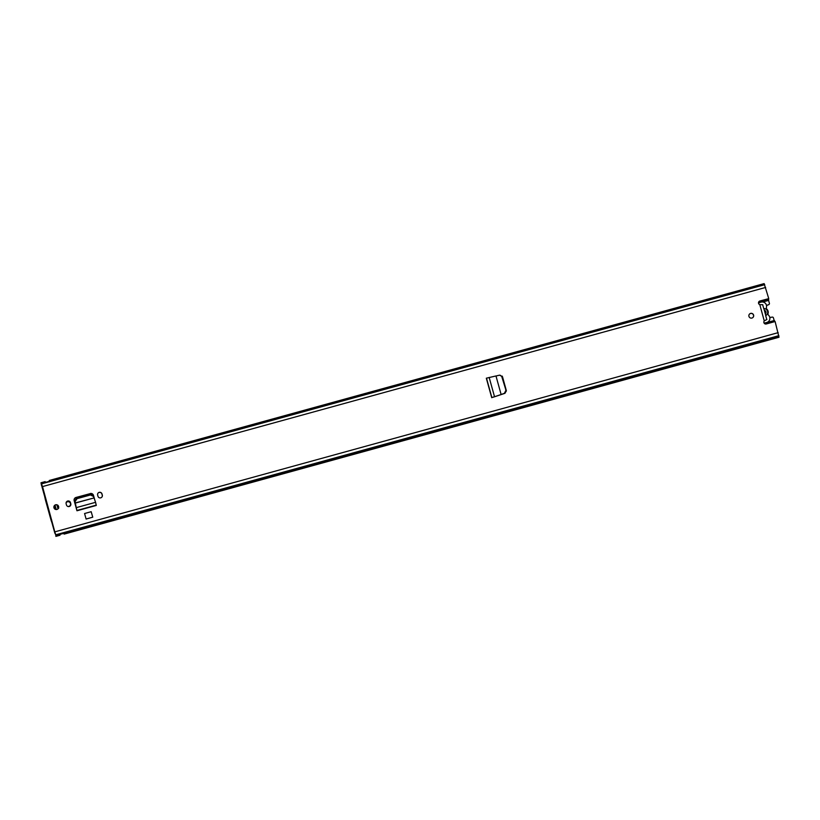 <?xml version="1.0" encoding="UTF-8"?>
<svg xmlns="http://www.w3.org/2000/svg" width="820" height="820" viewBox="0 0 820 820"><rect width="100%" height="100%" fill="white"/><g stroke="black" fill="none" stroke-linecap="round" stroke-linejoin="round"><path stroke-width="1.23" d="M499.954 375.14L502.219 376.687L499.718 375.181M502.219 376.687L506.104 390.709L504.751 393.313L492.687 397.341M501.819 376.739L506.104 390.709M491.733 397.71L486.321 378.194L495.977 375.96L501.112 394.471L504.351 393.364L505.704 390.75M501.122 394.502L494.286 396.818M489.171 377.436L494.511 396.685L491.754 397.597L486.403 378.276M76.321 507.969L75.327 502.937L94.074 497.914L75.286 503.09L76.967 510.768L74.179 500.712A2.644 2.634 43.1 0 1 76.014 497.463L90.159 493.64A2.644 2.634 -136.9 0 1 93.418 495.485L93.5 495.393A2.644 2.634 43.1 0 0 90.241 493.548M94.73 499.841L93.5 495.393M91.184 511.7L84.573 513.525L86.1 519.05L92.752 517.184L91.184 511.7M762.774 304.702L759.812 304.661A1.917 1.917 -136.9 0 1 759.914 300.991L768.658 298.654L759.822 301.083A1.917 1.917 -136.9 0 0 758.982 301.575M49.343 481.309L49.261 480.479L764.137 283.607L768.74 298.562M42.22 485.952L41.461 485.276L41 482.754L42.517 486.588L55.176 533.205M766.874 319.503L764.312 320.856A1.917 1.917 -136.9 0 0 766.28 323.962L775.115 321.522L779 337.245L64.124 534.117L63.663 533.379L59.911 534.414M751.909 318.058A2.419 2.409 -136.9 0 1 749.5 314.08A2.419 2.409 -136.9 0 1 753.334 314.49A2.419 2.409 -136.9 0 1 751.909 318.058M56.918 509.456A2.419 2.409 -136.9 0 1 54.509 505.479A2.419 2.409 -136.9 0 1 58.343 505.878A2.419 2.409 -136.9 0 1 56.918 509.456M66.451 504.935L66.143 503.798A2.255 2.245 -136.9 0 1 68.849 501.02A2.255 2.245 -136.9 0 1 70.479 502.609L70.797 503.746A2.255 2.245 -136.9 0 1 69.228 506.514A2.255 2.245 -136.9 0 1 66.451 504.935M97.959 496.264L97.652 495.126A2.255 2.245 -136.9 0 1 100.358 492.338A2.255 2.245 -136.9 0 1 101.987 493.927L102.305 495.065A2.255 2.245 -136.9 0 1 100.737 497.832A2.255 2.245 -136.9 0 1 97.959 496.264M499.944 375.201L502.496 376.718L506.37 390.699L504.956 393.313L493.619 397.085M749.459 314.132A2.419 2.409 -136.9 0 1 753.231 314.552A2.419 2.409 -136.9 0 1 752.985 317.422M54.468 505.53A2.419 2.409 -136.9 0 1 58.24 505.95A2.419 2.409 -136.9 0 1 57.994 508.82L56.959 504.935M98.133 493.035A2.255 2.245 -136.9 0 1 101.905 494.019L102.223 495.157A2.255 2.245 -136.9 0 1 101.742 497.248M66.625 501.707A2.255 2.245 -136.9 0 1 70.397 502.691L70.715 503.828A2.255 2.245 -136.9 0 1 70.233 505.919M41.779 486.075L54.878 533.287M94.167 498.201L93.418 495.485M90.159 493.64L76.014 497.463M74.753 498.252A2.644 2.634 -136.9 0 1 75.932 497.555M502.219 376.113L506.186 391.386M49.261 480.479L49.518 481.258L45.592 482.344L45.131 481.617L41 482.754M55.862 536.393L59.993 535.255L59.973 534.22L63.898 533.143L64.124 534.117M59.901 534.363L63.868 533.174L59.952 534.25M764.65 320.497L765.531 320.2M764.25 320.917L759.812 304.661M86.1 519.05L84.573 513.525M86.141 519.009L92.752 517.184M96.237 505.233L95.581 502.322L76.332 507.621L76.916 510.552L96.288 505.448L76.967 510.768M95.581 502.322L93.203 495.526L90.169 494.122L76.639 497.853L74.753 500.805L74.999 502.106M93.582 496.53L90.487 494.952L77.049 498.652L75.071 501.635L75.327 502.937M496.059 375.99L499.318 375.222M762.713 304.866L763.738 308.566A3.751 3.751 -136.9 0 1 765.695 315.628L766.72 319.329M764.014 322.885A4.295 4.284 43.1 0 0 765.736 322.772L766.761 322.486A4.295 4.284 43.1 0 0 768.576 315.259A1.876 1.876 -136.9 0 1 768.073 313.455A4.295 4.284 43.1 0 0 766.905 309.212A1.773 1.773 -136.9 0 1 766.413 307.459A4.315 4.315 43.1 0 0 761.114 302.129L760.089 302.416A4.295 4.284 43.1 0 0 758.541 303.205L758.541 303.195M764.414 310.606A2.142 2.142 -136.9 0 1 765.337 313.947A2.142 2.142 43.1 0 0 764.332 310.319M767.53 322.383A4.295 4.284 43.1 0 0 768.381 321.686L768.75 321.286M769.139 304.322L769.057 304.415A1.076 1.066 -136.9 0 1 768.668 304.681L768.75 304.589A1.076 1.066 43.1 0 0 769.396 303.308L768.596 300.428L762.815 302.016L768.729 299.874L758.51 302.693M766.505 305.532L768.668 304.681M45.838 498.96L44.792 497.063L45.366 499.667L51.004 520.003L51.803 522.371L51.65 519.911M766.495 305.481L768.75 304.589M45.592 499.021L51.404 519.972M769.816 317.504L772.225 317.104A1.076 1.066 43.1 0 1 773.434 317.883L774.172 320.558M768.442 298.705L768.729 299.874M766.628 322.629L774.357 320.507L774.797 321.614M55.012 505.12L56.231 509.538M66.092 502.824A2.419 2.409 -136.9 0 1 70.489 503.408A2.419 2.409 -136.9 0 1 67.804 506.432M87.699 494.808A5.473 5.463 -136.9 0 1 88.047 494.214M58.107 508.687A15.283 15.252 -136.9 0 1 57.574 507.149M57.461 506.75A15.283 15.252 -136.9 0 1 57.113 504.987M58.712 508.185L57.912 505.284M66.389 502.424A2.419 2.409 -136.9 0 1 70.458 503.449A2.419 2.409 -136.9 0 1 69.915 505.714M486.506 378.215L491.856 397.526L493.712 397.023M765.665 287.441L42.517 486.588M778.2 332.643L55.053 531.79M778.836 335.933L55.688 535.081L55.176 533.236M778.877 335.657L55.739 534.804L55.217 532.959M764.742 284.683L41.605 483.841L42.107 485.696M764.599 284.601L41.461 483.759L41.963 485.614M764.517 284.417L41.379 483.564M778.867 336.179L55.729 535.327M763.84 308.556L765.788 315.577L763.851 308.556M96.268 505.13L76.957 510.45L76.434 508.595M75.071 501.635L74.753 500.805M77.049 498.652L76.721 497.822M90.487 494.952L90.169 494.122M54.212 505.889L55.145 509.251M764.537 323.582L774.541 320.825M55.791 509.486L54.653 505.366M499.626 395.086L498.98 395.26M49.538 481.258L49.702 481.811M765.593 322.916L764.25 323.285"/></g></svg>
